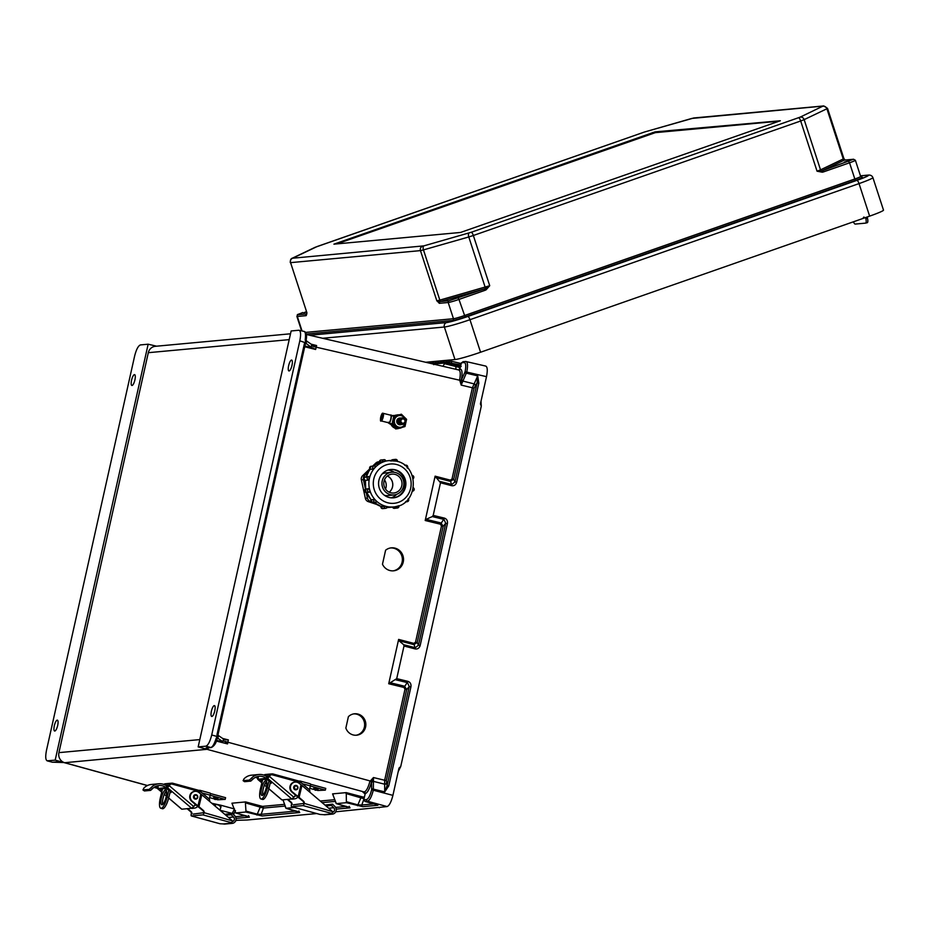 <?xml version="1.0" encoding="UTF-8"?>
<svg xmlns="http://www.w3.org/2000/svg" width="930" height="930" viewBox="0 0 930 930"><rect width="100%" height="100%" fill="white"/><g stroke="black" fill="none" stroke-linecap="round" stroke-linejoin="round"><path stroke-width="1.4" d="M134.908 379.905A5.603 1.593 104.2 0 1 131.862 385.485A5.603 1.593 104.2 0 1 131.56 380.219A5.603 1.593 104.2 0 1 134.618 374.627A5.603 1.593 104.2 0 1 134.908 379.905M54.324 725.737A5.603 1.593 -75.8 0 0 54.626 731.015A5.603 1.593 -75.8 0 0 57.683 725.423A5.603 1.593 -75.8 0 0 57.381 720.157A5.603 1.593 -75.8 0 0 54.324 725.737M291.985 365.362A5.603 1.593 -75.8 0 0 291.695 360.084A5.603 1.593 -75.8 0 0 288.637 365.676A5.603 1.593 -75.8 0 0 288.928 370.942A5.603 1.593 -75.8 0 0 291.985 365.362M211.401 711.194A5.603 1.593 104.2 0 1 214.458 705.603A5.603 1.593 104.2 0 1 214.76 710.88A5.603 1.593 104.2 0 1 211.703 716.46A5.603 1.593 104.2 0 1 211.401 711.194M306.307 334.475L458.978 370.024A1.395 1.337 84.7 0 1 458.92 370.024L458.571 369.989C460.373 370.407 460.734 373.697 459.641 379.858L461.187 385.09L466.767 372.07L486.506 376.662L480.415 403.899L481.287 406.178L400.737 766.518L398.993 768.134L392.913 795.371C391.228 801.962 389.298 805.682 387.124 806.566L335.73 811.797M248.566 816.528A1.395 1.337 84.7 0 0 249.391 817.179L235.697 812.936L231.942 803.195L245.613 801.927L245.404 802.857L263.423 808.065A1.395 1.337 84.7 0 0 262.446 806.38L245.613 801.927M346.588 801.765L358.097 804.927L361.805 804.996A1.395 1.337 84.7 0 0 362.781 806.682L346.379 802.695L346.251 792.616L332.58 793.871L336.323 803.625L350.029 807.856A1.395 1.337 -95.3 0 1 349.203 807.205M348.39 716.681L345.855 728.062A10.753 10.3 83.6 0 0 365.781 723.342A10.753 10.3 83.6 0 0 348.39 716.681M385.601 550.211L382.474 564.219A11.544 11.067 83.6 0 0 403.457 558.093A11.544 11.067 83.6 0 0 385.601 550.211M364.804 793.697L362.898 792.093L364.246 791.976C366.315 791.209 368.187 787.71 369.861 781.491L373.465 777.55L373.337 790.07C371.651 796.65 369.722 800.381 367.548 801.253L364.967 801.439L376.162 804.496L365.141 801.486L363.758 799.835L366.583 799.567C368.489 798.8 370.175 795.545 371.64 789.779L371.547 781.863C369.64 788.861 367.536 792.79 365.223 793.662L363.758 799.835M420.174 645.478L418.477 645.188L445.714 523.299L443.18 526.322L441.006 522.962L426.079 519.335L432.322 516.569L443.994 519.405L445.714 523.299L447.411 523.59L420.174 645.478C419.314 648.117 417.675 649.279 415.245 648.942L404.004 646.013L403.678 644.711L415.303 647.733L418.477 645.188L417.21 642.514L415.512 642.235L441.483 526.043L443.18 526.322L417.21 642.514L413.815 644.595L398.947 640.712L398.633 639.41L388.717 683.736L396.715 678.633L408.003 681.376C410.304 682.236 411.281 684.062 410.932 686.828L388.775 785.908L384.729 791.872L384.636 780.363L404.992 689.281L404.015 687.468L388.717 683.736M426.079 519.335L425.208 520.498L435.112 476.172L440.495 482.775L451.736 485.704C454.166 486.041 455.805 484.879 456.665 482.24L478.811 383.148L477.718 375.894L472.359 387.903L452.003 478.997L450.364 480.147L435.112 476.172M208.959 747.767L206.937 749.289L206.042 747.952L210.819 747.511L205.925 746.174C208.099 745.29 210.029 741.559 211.715 734.979L299.82 340.822L305.203 342.67A2.104 2 84.7 0 0 304.343 343.949L217.074 734.363A2.104 2 -95.3 0 0 217.306 735.921L218.364 735.618L217.922 738.304L222.898 741.745L223.502 739.025L218.457 735.572A0.698 0.663 84.7 0 1 217.957 734.723L217.074 734.363M205.925 746.174L198.171 746.895L291.137 330.964L298.89 330.243L304.145 331.429C306.389 332.115 307.051 335.021 306.144 340.124L306.633 341.077M298.89 330.243C300.762 330.755 301.064 334.277 299.82 340.822M198.171 746.895L206.937 749.289M207.018 749.313L64.658 762.716A8.405 8.01 84.7 0 1 58.916 752.637L148.312 352.691A8.405 8.01 -95.3 0 1 155.345 346.309L290.509 333.789M294.566 807.484L286.01 808.286L282.964 799.823M235.139 812.088L235.697 812.936L245.741 812.006L262.144 815.994A1.395 1.337 -95.3 0 1 261.167 814.308L257.459 814.238L245.95 811.088L245.404 802.857M235.871 820.318L247.043 820.016L316.758 813.552M379.417 807.752L378.731 807.345M346.379 802.695L336.323 803.625L335.776 802.776M398.226 771.586L400.737 766.518M480.996 401.307L481.287 406.178M447.411 523.59C447.772 520.823 446.795 518.998 444.494 518.138L433.194 515.394L440.495 482.775M404.004 646.013L396.715 678.633M356.155 735.223A10.753 10.3 83.6 0 0 353.749 713.891M393.158 570.857A11.544 11.067 83.6 0 0 390.577 547.944M217.922 738.304L217.016 738.873L217.632 738.281M216.516 740.454L222.898 741.745M223.502 739.025A6.998 0.674 -167.4 0 0 225.548 739.838L228.35 739.896L227.548 743.907L216.295 741.059M262.144 815.994L299.716 812.518L286.01 808.286L285.452 807.426M332.673 793.906L333.138 794.732M398.947 640.712L403.678 644.711M206.042 747.952A1.395 1.337 84.7 0 0 206.495 747.999L211.284 747.546A1.395 1.337 84.7 0 1 210.819 747.511C212.598 746.964 214.33 744.047 216.004 738.746L217.306 735.921M389.589 682.573L404.515 686.201L406.689 689.56L386.334 780.654L373.465 777.55L371.651 781.363L227.838 742.21A6.998 0.674 12.6 0 1 223.13 740.652M225.13 742.617L227.548 743.907M207.669 746.93L206.972 749.301M386.334 780.654L387.078 785.618L409.235 686.538L407.503 682.643L395.831 679.807M364.06 798.742L346.041 793.534M369.861 781.491L371.651 781.363M346.251 792.616L363.084 797.057A1.395 1.337 -95.3 0 1 364.095 798.324M376.08 804.473L377.452 804.892M410.932 686.828L409.235 686.538L406.689 689.56L404.992 689.281M388.775 785.908L387.078 785.618L384.729 791.872L371.861 788.779M206.495 747.999L207.146 747.476M216.004 738.746L217.016 738.873C216.167 743.14 214.249 746.023 211.284 747.546M217.016 737.246L217.829 738.118M486.506 376.662C487.75 370.128 487.448 366.606 485.576 366.095M444.668 362.991L444.517 363.653L444.668 362.991L434.612 363.921L433.706 364.665M463.442 361.724L461.443 362.793L459.734 369.001L458.606 369.954M461.443 362.793L464.268 362.537C465.907 362.979 466.174 366.06 465.07 371.791L461.35 380.056C462.57 373.128 462.164 369.419 460.152 368.954L459.734 369.001M304.145 331.429L303.831 331.406C305.435 331.638 305.9 334.358 305.226 339.566L305.505 341.345L306.714 341.089L311.69 344.53L311.073 347.25A6.998 0.674 -167.4 0 0 313.119 348.064L304.912 345.995M314.038 345.449L311.69 344.53M311.073 347.25L305.203 342.67M305.993 343.577L306.714 341.089L305.226 339.566M459.443 369.419L459.606 367.455L444.517 363.653L442.936 366.304M433.194 515.394L432.322 516.569M305.505 341.345L306.249 342.426M304.738 346.75L315.619 349.482L316.595 345.542L311.19 344.193M465.07 371.791L466.767 372.07C468.011 365.525 467.709 362.002 465.849 361.503A1.395 1.337 84.7 0 0 465.442 361.468L465.442 361.468A1.395 1.337 84.7 0 0 464.268 362.537M485.89 366.118L465.849 361.503M435.438 477.474L450.306 481.356L453.7 479.276L474.056 388.194L461.187 385.09L461.234 380.591L316.13 347.169A6.998 0.674 12.6 0 1 311.434 345.623M315.619 349.482L313.119 348.064M313.91 345.402L316.595 345.542M474.056 388.194L477.113 382.869L454.968 481.949L451.794 484.495L440.169 481.473M459.641 379.858L461.234 380.591M460.362 367.385L459.606 367.455A1.395 1.337 -95.3 0 1 460.629 366.42M456.665 482.24L454.968 481.949L453.7 479.276L452.003 478.997M478.811 383.148L477.113 382.869L477.718 375.894L464.849 372.791M57.102 761.751A1.395 1.337 84.7 0 0 57.567 761.786L52.778 762.228A1.395 1.337 84.7 0 1 52.324 762.193L47.081 760.821L55.184 760.136L63.949 762.53L52.324 762.193L47.418 760.845C45.558 760.345 45.245 756.822 46.5 750.278L134.606 356.12C136.28 349.541 138.21 345.809 140.395 344.925L148.149 344.205L156.589 346.193M55.184 760.136L148.149 344.205M64.042 762.554L64.658 762.716M219.933 810.193L232.268 813.425M218.934 805.264L220.956 807.019L220.026 809.798M215.249 806.205L215.597 804.345M232.5 804.043L232.035 803.218M245.95 811.088L245.741 812.006M51.987 762.158L52.778 762.228M220.956 807.019L220.922 805.252L211.842 803.311M57.567 761.786L63.74 762.519L147.382 785.559M234.523 808.961L232.326 813.157L234.046 813.448L235.499 810.646M299.716 812.518A1.395 1.337 -95.3 0 1 298.89 811.867M431.508 363.246A3.023 2.883 -95.3 0 1 429.521 361.91A3.023 2.883 84.7 0 0 431.346 363.212L434.508 363.956M437.065 363.688L433.985 362.967A3.023 2.883 -95.3 0 1 432.183 361.654M434.868 361.41A3.023 2.883 84.7 0 0 436.67 362.723L439.75 363.444M442.389 363.2L439.309 362.479A3.023 2.883 -95.3 0 1 437.507 361.166A3.023 2.883 84.7 0 0 440.216 362.537L442.436 362.328M442.169 362.27A3.023 2.883 -95.3 0 1 440.169 360.921A3.023 2.883 84.7 0 0 441.994 362.223L445.749 363.235M460.966 364.944L444.633 361.979A3.023 2.883 -95.3 0 1 442.831 360.677A3.023 2.883 84.7 0 0 445.54 362.037L448.19 361.793A3.023 2.883 84.7 0 0 450.585 359.957M448.783 362.956L449.074 361.561L451.748 361.317L461.268 363.56M451.748 361.317L451.457 362.712M448.76 360.119A1.604 1.523 -95.3 0 1 447.33 360.259M436.844 362.758A3.023 2.883 -95.3 0 1 434.845 361.41M432.206 361.654A3.023 2.883 84.7 0 0 434.891 363.026L437.112 362.816M445.505 360.422A3.023 2.883 84.7 0 0 448.19 361.793M306.4 312.073L303.68 312.805L306.296 311.748M455.619 298.17L458.676 297.368L455.619 298.17M844.312 162.099L848.951 160.844L844.312 162.099M869.631 216.132L480.566 352.238L469.964 319.699L859.029 183.594L869.631 216.132A21.285 1.476 161.9 0 0 883.5 210.122L872.886 177.584A21.285 1.476 161.9 0 1 859.029 183.594A3.499 1.023 70.7 0 0 856.89 180.362A17.786 1.232 -18.1 0 0 867.62 175.247L860.483 175.91M322.64 338.276L444.377 327.011L454.979 359.55A21.285 1.476 -18.1 0 0 480.566 352.238M454.979 359.55L425.615 362.27M486.134 289.811L489.726 285.708L485.135 288.649L486.134 289.811L485.181 290.253L484.332 288.963L449.016 300.739L440.32 301.541A1.395 1.337 84.7 0 0 439.495 303.308L448.19 302.506L453.468 318.711L305.551 332.405M822.306 172.201L817.052 171.201L821.806 170.876L822.306 172.201L823.329 171.957L822.48 170.667L853.252 159.321L844.556 160.123A1.395 1.337 -95.3 0 1 844.859 160.065L853.554 159.251A1.395 1.337 -95.3 0 0 853.252 159.321M780.328 120.761L655.08 131.862L333.917 244.16L460.548 232.454L780.328 120.761M800.091 117.168L822.98 106.101L691.757 118.447L644.409 132.037L317.084 246.555L292.648 258.215L423.871 245.869L471.219 232.279L800.091 117.168A3.499 3.081 64.5 0 1 804.148 119.633L800.684 120.993L817.052 171.201L820.527 169.841L843.266 158.983L826.898 108.775L804.148 119.633L820.527 169.841A1.395 1.232 -115.5 0 0 821.806 170.876L844.545 160.018A1.395 1.29 -65.6 0 1 845.033 160.041M822.829 106.311A3.499 3.081 64.5 0 1 826.898 108.775L827.526 108.357L843.894 158.565L843.266 158.983A1.395 1.232 -115.5 0 0 844.545 160.018L843.591 158.519M798.556 117.773A3.499 1.023 70.7 0 1 800.684 120.993L473.347 235.499L489.726 285.708L439.832 300.111L423.464 249.903L468.778 236.964L485.146 287.161A1.395 0.651 -105.9 0 1 485.135 288.649L440.32 301.541L436.833 300.82L439.495 303.308M306.83 313.91L306.017 315.665L297.321 316.479L302.029 330.929M292.648 258.215A3.499 3.336 84.7 0 0 290.579 262.644L420.465 250.612L436.833 300.82L439.832 300.111A1.395 0.651 -105.9 0 1 439.82 301.599A1.395 1.29 114.4 0 0 439.134 303.238M306.575 314.038A1.395 1.337 84.7 0 0 306.017 315.665M306.528 314.154A1.395 1.325 47.2 0 0 306.307 315.537M296.333 789.779A2.22 2.116 -95.3 0 1 293.636 787.443A2.22 2.116 -95.3 0 1 295.926 785.42M252.762 779.328L250.751 781.107L249.333 780.119L251.321 778.317L252.762 779.328A10.928 10.428 84.7 0 1 266.073 778.236L266.98 776.748A12.706 12.125 84.7 0 0 258.947 774.492A12.706 12.125 84.7 0 0 251.321 778.317M258.308 777.538L257.831 779.363L266.073 778.236M258.61 778.933A10.928 10.428 84.7 0 0 255.448 777.341M258.947 774.492L251.484 775.19A12.706 12.125 84.7 0 0 243.869 779.015L243.207 780.677L244.462 781.56M244.625 781.677L250.751 781.107M244.52 781.653L243.102 780.654L249.333 780.119M266.98 776.748L267.549 777.038L266.643 778.538L267.677 778.445L269.944 775.748A2.22 2.116 -95.3 0 1 272.257 774.806L300.716 782.583A2.22 2.116 -95.3 0 1 301.529 783.014L309.062 789.431A2.22 2.116 -95.3 0 1 309.678 792.058M271.269 774.783A2.22 2.116 84.7 0 0 269.409 775.806L267.526 777.038M296.449 795.917L295.217 795.429M269.491 776.504L293.834 797.219L295.88 795.429L291.869 792.023A5.603 5.348 -95.3 0 1 294.973 782.084M303.692 803.427L303.715 803.357A2.139 2.034 84.7 0 0 302.994 801.23L303.529 801.183A2.139 2.034 -95.3 0 1 304.226 803.381L293.369 804.822M295.88 795.429L302.994 801.23M291.985 804.508L291.439 804.578A2.139 2.034 84.7 0 0 290.741 802.369L291.276 802.323A2.139 2.034 -95.3 0 1 291.997 804.438M291.276 802.323L287.823 799.37M303.041 805.601A2.22 0.628 -74.7 0 0 304.226 803.392L332.673 811.634A2.22 0.628 105.3 0 1 331.603 813.413L303.041 805.601L291.59 806.659L320.152 814.471L323.57 814.657A4.441 4.243 84.7 0 0 325.023 814.785L332.394 814.11A4.441 4.243 -95.3 0 1 330.941 813.983L329.697 813.599L331.603 813.413M291.439 804.578A2.22 0.628 -74.7 0 0 291.52 806.659A2.22 0.628 -74.7 0 0 291.59 806.659M332.428 812.309A2.662 2.546 84.7 0 0 333.719 807.74L331.371 805.438L332.533 804.148L334.87 806.45A4.441 4.243 -95.3 0 1 332.394 814.11M332.533 804.148L324.954 805.055M331.371 805.438L325.988 805.938M331.894 810.948L301.959 785.49L299.088 797.405L303.529 801.183M290.741 802.369L287.289 799.428M299.088 797.405L292.404 791.965A5.603 5.348 -95.3 0 1 295.229 782.06A5.603 5.348 -95.3 0 1 299.1 783.304L301.959 785.49M268.851 788.733L281.988 799.916L291.834 798.998L267.677 778.445M293.834 797.219L291.834 798.998M262.132 781.839L260.377 779.747L266.445 779.177L270.142 781.723L271.246 783.269L270.142 783.362M266.864 783.676L265.004 783.804M261.876 782.874L257.715 779.328L261.888 782.816M292.985 799.068A5.162 4.917 -95.3 0 1 291.427 799.044M291.927 798.986A5.162 4.917 84.7 0 0 294.043 798.905M317.897 790.175L318.106 789.314L316.607 788.733L313.782 788.268L313.573 789.128L317.897 790.175L315.096 790.221L316.119 790.128L313.573 789.128M265.748 780.596A7.719 2.186 -74.7 0 0 261.737 787.873A7.719 2.186 -74.7 0 0 261.911 795.499A7.719 2.186 -74.7 0 0 262.144 795.522A7.719 2.186 -74.7 0 0 266.154 788.233A7.719 2.186 -74.7 0 0 265.98 780.607A7.719 2.186 -74.7 0 0 265.748 780.596M262.899 795.138A7.719 2.186 105.3 0 1 263.481 787.931A7.719 2.186 105.3 0 1 266.643 781.421M310.539 784.246L325.756 788.396L325.349 790.116L317.665 790.512M313.573 789.384L309.795 788.349M325.349 790.116L310.353 786.024M262.69 779.526L260.551 788.373A11.334 3.208 -74.7 0 0 260.958 798.986A11.334 3.208 -74.7 0 0 261.307 799.01A11.334 3.208 -74.7 0 0 267.34 787.745L268.979 788.198L270.467 782.014M264.027 775.167A2.22 2.116 -95.3 0 1 265.352 774.504L272.13 773.876A2.22 2.116 84.7 0 0 270.549 774.888M269.014 780.77L267.34 787.745M298.867 782.084L299.1 781.119L272.862 773.946A2.22 2.116 84.7 0 0 272.13 773.876M299.1 781.119L300.03 781.026A2.22 0.628 -74.7 0 1 300.099 781.037L310.306 783.827A2.22 0.628 105.3 0 1 310.388 785.908L302.343 783.711M268.979 788.198A11.334 3.208 105.3 0 1 262.946 799.463A11.334 3.208 105.3 0 1 262.609 799.44L260.958 798.986M294.147 798.893A5.51 5.255 -95.3 0 1 292.253 798.812M309.434 789.837L310.388 785.908M300.158 781.061L310.236 783.816A2.22 0.628 105.3 0 1 310.306 783.827M300.309 782.479A2.22 0.628 -74.7 0 0 300.099 781.037M292.45 798.661A5.51 5.255 84.7 0 0 297.832 797.091M863.947 217.016L862.749 218.538M853.461 221.793A4.441 1.325 -104.1 0 0 855.216 224.084L865.539 223.13A4.441 1.325 -104.1 0 0 865.598 223.119A4.441 1.325 -104.1 0 0 865.853 218.678L867.504 218.271L867.19 216.981M865.586 217.55L865.853 218.678M867.504 218.271A4.441 1.325 75.9 0 1 867.248 222.712A4.441 1.325 75.9 0 1 867.19 222.712L865.656 223.095M196.172 799.056A2.22 2.116 -95.3 0 1 193.475 796.719A2.22 2.116 -95.3 0 1 195.765 794.697M152.601 788.605L150.59 790.384L149.172 789.396L151.16 787.594L152.601 788.605A10.928 10.428 84.7 0 1 165.912 787.512L166.819 786.024A12.706 12.125 84.7 0 0 158.786 783.769A12.706 12.125 84.7 0 0 151.16 787.594M158.147 786.815L157.67 788.64L165.912 787.512M158.449 788.198A10.928 10.428 84.7 0 0 155.287 786.617M158.786 783.769L151.323 784.467A12.706 12.125 84.7 0 0 143.708 788.291L143.046 789.954L144.301 790.837M144.464 790.953L150.59 790.384M144.359 790.93L142.941 789.93L149.172 789.396M166.819 786.024L167.388 786.315L166.482 787.815L167.516 787.722L169.783 785.025A2.22 2.116 -95.3 0 1 172.096 784.083L200.555 791.86A2.22 2.116 -95.3 0 1 201.357 792.29L208.901 798.707A2.22 2.116 -95.3 0 1 209.517 801.335M171.108 784.06A2.22 2.116 84.7 0 0 169.248 785.071L167.365 786.315M196.288 805.194L195.056 804.706M169.33 785.78L193.673 806.496L195.707 804.706L191.708 801.288A5.603 5.348 -95.3 0 1 194.8 791.36M203.531 812.704L203.542 812.634A2.139 2.034 84.7 0 0 202.833 810.507L203.368 810.46A2.139 2.034 -95.3 0 1 204.065 812.657L193.208 814.087M192.289 807.938A5.51 5.255 84.7 0 0 197.672 806.368L202.833 810.507M191.813 813.785L191.289 813.831A2.139 2.034 84.7 0 0 190.58 811.646L191.115 811.599A2.139 2.034 -95.3 0 1 191.836 813.715M191.115 811.599L187.662 808.647M202.88 814.878A2.22 0.628 -74.7 0 0 204.065 812.669L232.512 820.911A2.22 0.628 105.3 0 1 231.442 822.69L202.88 814.878L191.429 815.936L219.992 823.748L223.409 823.934A4.441 4.243 84.7 0 0 224.862 824.061L232.233 823.375A4.441 4.243 -95.3 0 1 230.78 823.248L229.536 822.876L231.442 822.69M191.289 813.831L191.278 813.855A2.22 0.628 -74.7 0 0 191.359 815.936A2.22 0.628 -74.7 0 0 191.429 815.936M232.268 821.585A2.662 2.546 84.7 0 0 233.558 817.017L231.21 814.715L232.372 813.425L234.709 815.726A4.441 4.243 -95.3 0 1 232.233 823.375M232.372 813.425L224.793 814.331M231.21 814.715L225.827 815.203M231.733 820.225L201.798 794.766L198.927 806.682L203.368 810.46M190.58 811.646L187.128 808.705M198.927 806.682L192.243 801.242A5.603 5.348 -95.3 0 1 195.068 791.325A5.603 5.348 -95.3 0 1 198.939 792.569L201.798 794.766M197.695 806.391L195.707 804.706M168.69 798.01L181.827 809.193L191.673 808.275L167.516 787.722M193.673 806.496L191.673 808.275M161.971 791.116L160.216 789.012L166.284 788.454L169.981 791L171.085 792.546L169.981 792.639M166.703 792.941L164.843 793.081M161.715 792.151L157.554 788.605L161.727 792.093M192.824 808.344A5.162 4.917 -95.3 0 1 191.266 808.321M191.766 808.263A5.162 4.917 84.7 0 0 193.87 808.182M217.736 799.451L217.946 798.591L216.446 798.01L213.621 797.545L213.412 798.405L217.736 799.451L214.946 799.498L213.412 798.405M165.587 789.872A7.719 2.186 -74.7 0 0 161.564 797.15A7.719 2.186 -74.7 0 0 161.75 804.776A7.719 2.186 -74.7 0 0 161.983 804.799A7.719 2.186 -74.7 0 0 165.993 797.51A7.719 2.186 -74.7 0 0 165.819 789.884A7.719 2.186 -74.7 0 0 165.587 789.872M162.727 804.415A7.719 2.186 105.3 0 1 163.32 797.208A7.719 2.186 105.3 0 1 166.482 790.698M210.378 793.523L225.595 797.673L225.176 799.393L217.504 799.777M213.412 798.661L209.634 797.626M225.176 799.393L210.192 795.301M162.529 788.803L160.39 797.649A11.334 3.208 -74.7 0 0 160.797 808.263A11.334 3.208 -74.7 0 0 161.134 808.286A11.334 3.208 -74.7 0 0 167.179 797.022L168.818 797.463L170.306 791.29M163.866 784.443A2.22 2.116 -95.3 0 1 165.191 783.781L171.969 783.153A2.22 2.116 84.7 0 0 170.388 784.164M168.853 790.047L167.179 797.022M198.706 791.36L198.939 790.395L172.701 783.223A2.22 2.116 84.7 0 0 171.969 783.153M198.939 790.395L199.869 790.302A2.22 0.628 -74.7 0 1 199.938 790.314L210.145 793.104A2.22 0.628 105.3 0 1 210.227 795.185L202.17 792.988M168.818 797.463A11.334 3.208 105.3 0 1 162.785 808.74A11.334 3.208 105.3 0 1 162.436 808.716L160.797 808.263M193.986 808.17A5.51 5.255 -95.3 0 1 192.092 808.089M209.273 799.114L210.227 795.185M199.996 790.337L210.075 793.092A2.22 0.628 105.3 0 1 210.145 793.104M200.148 791.744A2.22 0.628 -74.7 0 0 199.938 790.314M379.382 461.861A4.441 4.266 83.6 0 0 377.964 462.756L375.918 462.989A4.441 4.266 -96.4 0 1 378.312 461.85L379.382 461.733M384.509 495.33A11.404 10.928 83.6 0 0 388.217 495.574L394.169 494.911A11.404 10.928 83.6 0 0 395.366 472.498A11.404 10.928 83.6 0 0 381.974 482.833A11.404 10.928 83.6 0 0 394.169 494.911M393.402 497.852A14.241 13.659 83.6 0 0 405.062 484.46A14.241 13.659 83.6 0 0 394.506 469.906A14.241 13.659 83.6 0 0 390.228 469.545A14.241 13.659 83.6 0 1 394.553 469.906A14.241 13.659 83.6 0 1 405.108 484.472A14.241 13.659 83.6 0 1 393.437 497.841M394.25 472.289A14.241 13.659 83.6 0 0 390.042 470.406A14.241 13.659 83.6 0 0 388.019 470.057M395.308 469.813A14.241 13.659 83.6 0 0 390.623 469.499A14.241 13.659 83.6 0 0 378.58 482.728A14.241 13.659 83.6 0 0 389.124 497.492A14.241 13.659 83.6 0 0 393.809 497.806A14.241 13.659 83.6 0 0 405.864 484.577A14.241 13.659 83.6 0 0 395.308 469.813M386.043 506.385L387.275 506.931A1.779 1.709 -96.4 0 1 385.229 508.245A1.779 1.709 -96.4 0 1 383.95 506.094L386.043 506.385A23.297 22.332 83.6 0 0 386.113 506.397A23.297 22.332 83.6 0 0 386.171 506.42L387.287 506.85M386.031 506.443L380.94 506.432A1.779 1.709 83.6 0 0 382.8 508.629L385.811 508.28L387.299 506.815M394.948 474.37A9.474 9.091 83.6 0 0 383.811 482.961A9.474 9.091 83.6 0 0 393.948 492.993A9.474 9.091 83.6 0 0 394.948 474.37M376.603 504.397L368.268 501.63A4.441 4.266 -96.4 0 1 365.374 498.341L361.363 479.903A4.441 4.266 -96.4 0 1 362.63 475.672L369.733 468.883M372.628 466.116L375.918 462.989M388.263 507.454L387.322 507.571A4.441 4.266 -96.4 0 1 387.031 507.582M365.292 480.357A20.785 19.925 83.6 0 0 365.478 489.134L363.421 479.671L361.363 479.903M366.548 492.505A20.785 19.925 83.6 0 0 368.059 495.492M365.374 498.341L367.431 498.108L366.211 492.528M367.431 498.108A4.441 4.266 83.6 0 0 370.326 501.398L368.268 501.63M362.63 475.672L364.688 475.439L368.431 471.859M377.336 463.349L377.964 462.756M364.688 475.439A4.441 4.266 83.6 0 0 363.421 479.671M387.357 475.997A9.474 9.091 83.6 0 1 389.182 492.191A9.474 9.091 83.6 0 0 387.403 475.974M385.543 489.075A9.474 9.091 83.6 0 0 384.497 479.845M385.811 460.966L384.729 461.408A23.297 22.332 83.6 0 0 384.601 461.454L382.532 461.919A1.779 1.709 -96.4 0 1 384.555 459.699M385.834 461.048L379.51 462.222M384.718 461.35L385.869 460.931L384.601 459.699L380.951 459.99A1.779 1.709 83.6 0 0 379.521 462.268L382.567 462.047M380.951 459.99L379.487 462.384A23.297 22.332 83.6 0 0 373.372 466.035M374.895 467.651L374.802 467.755A23.297 22.332 83.6 0 1 374.895 467.651L375.488 466.43A1.779 1.709 -96.4 0 0 374.802 466.011M374.802 467.755L373.151 468.999A1.779 1.709 -96.4 0 1 374.709 465.988L371.117 466.29A1.779 1.709 83.6 0 0 370.14 469.348L370.14 469.394A23.297 22.332 83.6 0 0 366.269 476.823M374.755 467.709L373.151 468.999L370.14 469.348L373.244 469.092M369.338 476.625L368.664 476.555A1.779 1.709 -96.4 0 1 369.245 476.602L368.594 480.089L365.467 480.392L368.594 480.089M369.373 476.625L369.419 478.218A23.297 22.332 83.6 0 0 369.384 478.357M369.326 478.346L368.478 480.054A1.779 1.709 -96.4 0 1 368.664 476.555L365.653 476.892A1.779 1.709 83.6 0 0 365.467 480.392L365.42 480.392A23.297 22.332 83.6 0 0 365.734 489.041L368.873 488.669L369.768 490.273A23.297 22.332 83.6 0 0 369.815 490.401L369.745 492.11A1.779 1.709 -96.4 0 1 367.548 490.447A1.779 1.709 -96.4 0 1 368.757 488.703L365.746 489.041A1.779 1.709 83.6 0 0 366.432 492.516L365.804 492.47L365.839 489.006M369.768 490.273L369.861 492.075M366.746 492.482A23.297 22.332 83.6 0 0 371.117 499.805L374.22 499.41L375.86 500.584A23.297 22.332 83.6 0 0 375.952 500.677L376.708 501.863M376.778 501.828L376.627 501.956A1.779 1.709 -96.4 0 1 374.999 502.456A1.779 1.709 -96.4 0 1 374.139 499.503L371.128 499.84A1.779 1.709 83.6 0 0 372.57 502.828L371.024 499.956M374.116 502.653A23.297 22.332 83.6 0 0 380.893 506.35L380.916 506.525M382.8 508.629L380.893 506.35L383.974 505.967M391.146 497.841A14.241 13.659 83.6 0 0 396.726 494.283M391.611 472.254L385.671 472.917A11.404 10.928 83.6 0 0 382.102 473.986M400.063 418.105A3.278 3.15 83.6 0 0 399.516 424.568A3.278 3.15 83.6 0 0 400.795 424.615M400.493 418.058A3.278 3.15 83.6 0 0 399.935 424.522A3.278 3.15 83.6 0 0 401.214 424.568M400.911 418.012A3.278 3.15 83.6 0 0 400.353 424.475A3.278 3.15 83.6 0 0 401.644 424.522M401.33 417.965A3.278 3.15 83.6 0 0 400.772 424.429A3.278 3.15 83.6 0 0 402.062 424.464M401.748 417.919A3.278 3.15 83.6 0 0 401.19 424.382A3.278 3.15 83.6 0 0 402.481 424.417M402.167 417.872A3.278 3.15 83.6 0 0 401.609 424.336A3.278 3.15 83.6 0 0 402.899 424.371M402.027 424.289A3.278 3.15 83.6 0 0 405.805 421.871A3.278 3.15 83.6 0 0 403.457 417.907A3.278 3.15 83.6 0 0 399.679 420.325A3.278 3.15 83.6 0 0 402.027 424.289M402.481 423.162A2.151 2.058 83.6 0 0 404.957 421.581A2.151 2.058 83.6 0 0 403.422 418.988A2.151 2.058 83.6 0 0 400.946 420.569A2.151 2.058 83.6 0 0 402.481 423.162M396.261 427.847A6.777 6.498 -96.4 0 1 394.204 426.475L394.529 426.196A6.417 6.15 83.6 0 0 394.669 426.324M394.134 426.242L394.006 426.486A6.777 6.498 83.6 0 0 396.447 428.009M382.311 414.559A2.523 0.674 -75.9 0 0 381.079 416.966A2.523 0.674 -75.9 0 0 381.149 419.453A2.523 0.674 -75.9 0 0 381.219 419.465A2.523 0.674 -75.9 0 0 382.451 417.047A2.523 0.674 -75.9 0 0 382.381 414.559A2.523 0.674 -75.9 0 0 382.311 414.559M391.065 415.512A15.159 14.531 83.6 0 0 394.378 415.536A15.159 14.531 83.6 0 0 396.75 415.059L396.564 415.082A15.159 14.531 -96.4 0 1 394.285 415.547M389.1 422.801L389.054 423.255A15.159 14.531 83.6 0 1 394.204 426.475L394.006 426.486A15.159 14.531 -96.4 0 0 388.868 423.278L389.054 423.255A0.884 0.849 -96.4 0 1 388.566 422.79M396.552 415.431L396.564 415.082A6.777 6.498 83.6 0 1 397.784 414.838M394.192 415.559L397.877 414.827A6.777 6.498 -96.4 0 1 398.865 414.792L397.877 414.827A6.777 6.498 -96.4 0 0 396.75 415.059L396.947 415.385M405.538 422.615A5.917 5.673 -96.4 0 1 398.703 427.149A5.917 5.673 -96.4 0 1 394.46 420.011A5.917 5.673 -96.4 0 1 405.131 418.988M404.969 426.556L397.331 428.742L392.135 423.615L393.739 416.396L401.376 414.21L406.584 419.337L404.969 426.556M400.388 418.058A3.383 3.243 83.6 0 0 399.249 424.696A3.383 3.243 83.6 0 0 401.121 424.58M398.145 428.649L392.937 423.522L394.553 416.303L393.739 416.396M394.553 416.303L401.376 414.21M392.937 423.522L392.135 423.615M396.54 415.082A6.673 6.394 83.6 0 0 394.855 415.466M391.565 425.045A6.673 6.394 83.6 0 0 394.227 427.672M396.25 415.117A6.673 6.394 83.6 0 0 394.611 415.501M391.1 424.545A6.673 6.394 83.6 0 0 394.494 427.916M398.551 414.792L397.656 414.85M390.484 423.801L395.692 428.928L396.505 428.835L395.343 427.509M336.753 243.927L655.359 132.641L779.131 121.179M365.223 793.662A1.395 1.337 -95.3 0 0 364.246 791.976L207.716 749.51M220.55 807.054A1.395 1.337 -95.3 0 0 219.573 805.368L211.726 803.206M157.495 788.28L154.089 787.338M147.463 785.513L64.798 762.751M234.069 808.844L220.922 805.252M284.441 804.345L262.446 806.38M320.222 801.032L334.765 799.684M363.084 797.057L364.397 796.94M222.712 738.478L228.35 739.896M398.633 639.41L413.873 643.386L415.512 642.235M425.208 520.498L440.506 524.229L441.483 526.043M218.527 735.584L218.015 734.7L305.284 344.298L217.969 734.654M211.715 734.979L218.097 736.781M148.312 352.691L289.195 339.636M58.916 752.637L199.799 739.594M236.022 818.412L249.391 817.179M236.755 820.493L235.883 820.248M387.124 806.566L367.548 801.253A1.395 1.337 -95.3 0 1 366.583 799.567M377.231 804.834A1.395 1.337 84.7 0 0 377.917 805.275L376.162 804.496M377.917 805.275L362.781 806.682M350.029 807.856L336.195 809.147M371.64 789.779L392.913 795.371M335.614 807.414L346.53 806.403M335.323 801.404L322.106 802.625M363.897 799.196L361.805 804.996L373.883 803.88M357.515 805.74L361.328 796.743M404.015 687.468L408.003 681.376M415.245 648.942L413.873 643.386M386.357 783.211A1.395 1.325 -43.1 0 1 384.648 784.199L373.511 781.398A1.395 1.325 136.9 0 0 371.814 782.386M305.238 344.24A0.698 0.663 -95.3 0 1 305.807 343.786L304.343 343.949M455.886 365.63L444.726 363.002L461.187 366.42M460.78 366.397L455.933 365.63L455.874 369.315M450.364 480.147L451.736 485.704M444.494 518.138L440.506 524.229M475.253 385.52A1.395 1.244 49.6 0 0 474.126 383.892L462.989 381.091A1.395 1.244 -130.4 0 1 461.873 379.463M458.978 370.024A1.395 1.337 84.7 0 0 460.152 368.954M233.756 814.785L234.046 813.448M245.892 815.726L235.453 816.691M296.205 811.065L261.167 814.308L263.423 808.065L285.01 806.066M260.691 806.066L256.878 815.064M297.193 811.332L299.367 812.076L298.879 810.948M431.346 363.212L433.985 362.967M436.67 362.723L439.309 362.479M441.994 362.223L444.633 361.979M306.226 334.044L452.643 320.478A10.358 0.721 -18.1 0 0 465.105 316.921L458.967 299.425L485.181 290.253M861.575 177.328L861.936 177.293A10.358 0.721 161.9 0 1 855.681 180.281L465.105 316.921M856.89 180.362L467.825 316.467A17.786 1.232 161.9 0 1 446.447 322.582L309.632 335.253M452.643 320.478A1.395 1.337 84.7 0 0 453.468 318.711A8.963 0.628 161.9 0 0 464.244 315.63L854.833 178.99L849.543 162.785L823.329 171.957M855.681 180.281L854.833 178.99A8.963 0.628 -18.1 0 0 860.669 176.468L861.633 177.363M860.669 176.468L855.379 160.262A8.963 0.628 161.9 0 1 849.543 162.785L848.695 161.506M471.219 232.279A3.499 1.023 70.7 0 1 473.347 235.499L468.778 236.964A3.499 1.639 74.1 0 1 469.185 232.93M822.98 106.101A3.499 3.336 -95.3 0 1 823.736 105.939L827.526 108.357M693.094 118.133A3.499 3.336 -95.3 0 1 693.85 117.971L823.736 105.939M467.825 316.467A3.499 1.023 70.7 0 1 469.964 319.699A21.285 1.476 -18.1 0 1 444.377 327.011A3.499 3.336 84.7 0 1 446.447 322.582M867.62 175.247A3.499 3.336 -95.3 0 1 868.388 175.073C870.608 174.921 872.108 175.758 872.886 177.584M290.579 262.644L306.947 312.852L290.579 262.644M449.016 300.739A1.395 1.337 84.7 0 0 448.19 302.506A8.963 0.628 -18.1 0 0 458.967 299.425L458.106 298.135M422.534 246.183A3.499 3.336 84.7 0 0 420.465 250.612L423.464 249.903A3.499 1.639 74.1 0 1 423.871 245.869M302.715 312.526L298.146 314.7L306.609 313.922M298.146 314.7A1.395 1.337 84.7 0 0 297.321 316.479A8.963 0.628 161.9 0 1 296.891 316.421L301.587 330.824M315.537 247.159A3.499 3.081 -115.5 0 0 315.107 247.31L292.369 258.168C290.939 258.482 290.241 259.958 290.276 262.609M652.767 133.374L652.523 132.595M655.336 132.641L655.08 131.862M295.682 789.849L296.066 789.814C298.449 788.582 298.565 787.14 296.391 785.49A2.209 2.104 -95.3 0 1 296.066 789.814A2.209 2.104 -95.3 0 1 293.764 787.443A2.209 2.104 -95.3 0 1 296.368 785.49L295.275 785.466M295.624 789.221A1.674 1.593 84.7 0 0 297.565 788.036A1.674 1.593 84.7 0 0 296.403 785.99A1.674 1.593 84.7 0 0 294.473 787.187A1.674 1.593 84.7 0 0 295.624 789.221M330.941 813.983L323.57 814.657M333.719 807.74L328.662 808.205M298.1 796.812L300.971 784.897M301.471 785.187L298.588 797.115M266.492 786.792L264.445 785.06L266.503 786.734M261.888 779.596L261.481 781.281M265.329 783.2L265.178 783.827M269.549 775.597L265.748 775.946M195.521 799.126L195.893 799.091C198.288 797.859 198.392 796.406 196.23 794.766A2.209 2.104 -95.3 0 1 195.893 799.091A2.209 2.104 -95.3 0 1 193.591 796.719A2.209 2.104 -95.3 0 1 196.207 794.766L195.114 794.743M195.463 798.498A1.674 1.593 84.7 0 0 197.404 797.312A1.674 1.593 84.7 0 0 196.242 795.266A1.674 1.593 84.7 0 0 194.312 796.464A1.674 1.593 84.7 0 0 195.463 798.498M230.78 823.248L223.409 823.934M233.558 817.017L228.501 817.482M197.939 806.089L200.81 794.173M201.31 794.464L198.427 806.391M164.308 794.29L166.331 796.01M161.727 788.873L161.32 790.558M165.168 792.476L165.017 793.104M169.388 784.874L165.575 785.222M397.61 506.141L398.877 505.722A1.779 1.709 -96.4 0 1 396.819 507.954A1.779 1.709 -96.4 0 1 395.575 506.722L392.565 507.071A1.779 1.709 83.6 0 0 394.39 508.338L392.483 507.059M408.421 498.899A1.779 1.709 -96.4 0 1 406.061 501.375M412.164 475.463A1.779 1.709 -96.4 0 1 413.118 478.694M404.992 465.477A1.779 1.709 -96.4 0 1 406.375 465.198M394.099 460.699A1.779 1.709 -96.4 0 1 395.552 459.362L392.541 459.699A1.779 1.709 83.6 0 0 391.321 460.478M385.904 461.048L388.612 460.617A23.297 22.332 83.6 0 1 396.273 461.129L394.227 460.71M397.494 461.524L395.552 459.362A1.779 1.709 -96.4 0 1 396.145 459.408M366.118 477.183L371.117 466.29M375.86 500.584L376.697 501.921L372.57 502.828M386.159 506.397A23.297 22.332 83.6 0 0 393.82 506.92C418.175 505.56 420.337 465.732 396.366 461.141L388.612 460.617A23.297 22.332 83.6 0 0 368.908 482.252A23.297 22.332 83.6 0 0 386.159 506.397M387.938 502.828A19.739 18.926 83.6 0 0 410.665 488.297A19.739 18.926 83.6 0 0 396.505 464.477A19.739 18.926 83.6 0 0 373.779 479.008A19.739 18.926 83.6 0 0 387.938 502.828M390.147 507.327L387.124 507.454A23.297 22.332 83.6 0 0 390.147 507.327L393.82 506.92M397.622 506.187L395.552 506.652M413.397 487.808A1.779 1.709 -96.4 0 1 412.618 491.098L412.711 491.087C414.675 490.052 414.757 488.889 412.943 487.599M406.468 465.221A1.779 1.709 -96.4 0 1 407.48 467.813M396.238 459.432A1.779 1.709 -96.4 0 1 397.436 461.443M384.648 459.722A1.779 1.709 -96.4 0 1 385.799 460.92L385.869 460.931M369.71 490.284L368.873 488.669M375.813 500.619L374.22 499.41M374.848 467.616L375.569 466.453L374.755 465.988M396.308 461.094L397.273 461.385M390.984 415.652A3.592 0.965 104.1 0 1 390.937 419.325A3.592 0.965 104.1 0 1 389.24 422.569M388.612 422.79A3.953 1.058 -75.9 0 0 388.705 422.825A3.953 1.058 -75.9 0 0 388.81 422.836A3.953 1.058 -75.9 0 0 390.751 419.07A3.953 1.058 -75.9 0 0 390.635 415.175A3.953 1.058 -75.9 0 0 390.53 415.164M382.951 413.257A3.953 1.058 104.1 0 1 383.055 413.269A3.953 1.058 104.1 0 1 383.172 417.163A3.953 1.058 104.1 0 1 381.242 420.93A3.953 1.058 104.1 0 1 381.126 420.918A3.953 1.058 104.1 0 1 380.789 420.441M380.986 420.5A3.592 0.965 -75.9 0 0 382.776 416.896A3.592 0.965 -75.9 0 0 382.544 413.513A3.592 0.965 -75.9 0 0 380.742 417.117A3.592 0.965 -75.9 0 0 380.986 420.5M401.516 427.661A6.777 6.498 -96.4 0 1 399.423 428.288L401.528 427.661M389.263 422.906A15.508 14.868 -96.4 0 1 394.529 426.196M396.517 415.512A15.508 14.868 -96.4 0 1 391.204 415.861M388.333 422.732A0.884 0.849 83.6 0 0 388.868 423.278L388.298 422.232M349.203 806.287L349.68 807.414L336.276 803.613M466.151 361.514L462.908 361.712M157.495 788.338L154.02 787.385M248.566 815.61L249.054 816.738L235.65 812.936M215.539 804.322L215.19 806.159M297.158 811.332L285.963 808.275M431.787 363.316L430.59 363.421M860.459 175.817L868.388 175.073M855.379 160.262L853.554 159.251M845.219 160.111L843.894 158.565M693.85 117.971L644.339 132.06L315.107 247.31M302.68 312.538C294.915 315.863 298.425 313.375 296.891 316.421M306.621 314.073L306.644 312.817M291.52 806.659L320.083 814.471M268.828 788.791L281.871 799.893M296.193 795.813L294.822 795.941M867.248 222.712L865.598 223.119M191.359 815.936L219.922 823.736M164.285 794.336L166.319 796.068M168.667 798.068L181.71 809.17M196.032 805.089L194.661 805.217M394.39 508.338L397.401 507.989L398.9 505.711M405.457 501.898L407.247 501.7L408.293 498.666M413.129 478.706L411.92 475.474M407.305 468.116L406.422 465.198L404.748 465.279M392.541 459.699L391.007 461.082M366.432 492.516L369.768 492.11M365.42 480.392C363.595 479.101 363.676 477.939 365.653 476.892M379.487 462.373L373.349 466.035M365.432 480.264L365.723 489.215M366.594 492.237L371.128 499.875M373.395 502.095L380.905 506.362M390.635 415.175C392.297 413.292 390.391 423.859 388.926 422.848L381.126 420.918C379.405 422.673 381.44 412.269 382.835 413.246L390.635 415.175M396.959 428.16L388.856 423.278M390.809 415.478L394.378 415.536"/></g></svg>
